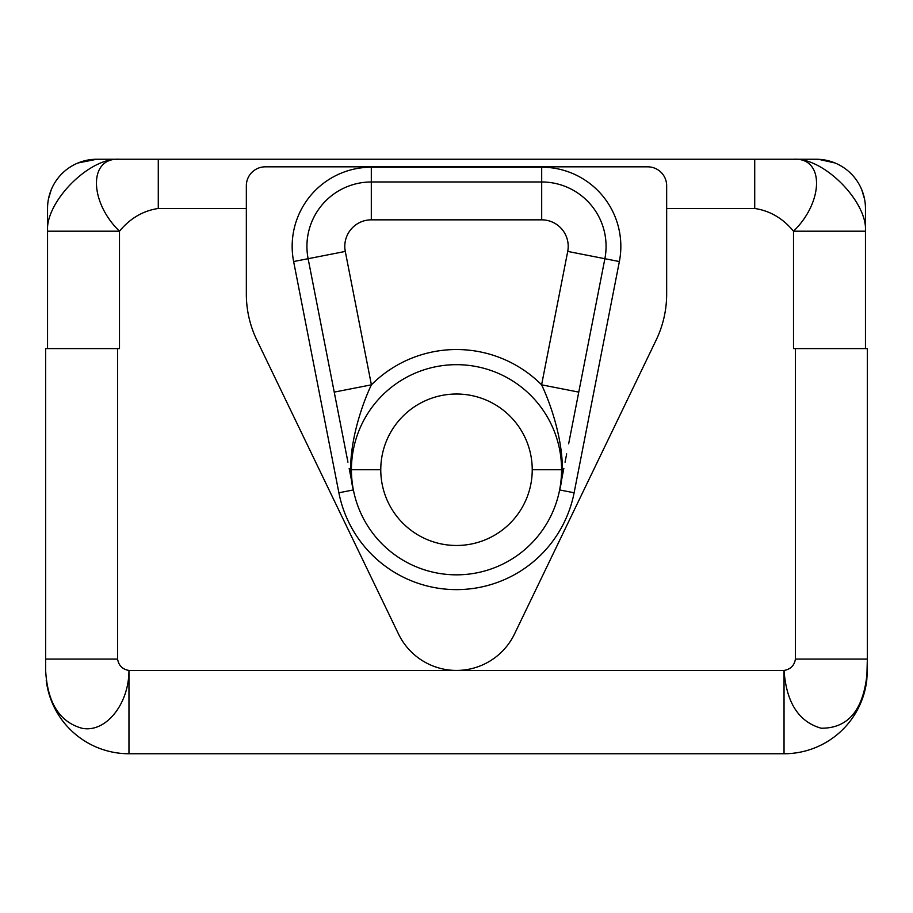 <?xml version="1.0" encoding="UTF-8"?>
<svg xmlns="http://www.w3.org/2000/svg" width="913" height="913" viewBox="0 0 913 913"><rect width="100%" height="100%" fill="white"/><g stroke="black" fill="none" stroke-linecap="round" stroke-linejoin="round"><path stroke-width="1.37" d="M128.961 753.75L784.039 753.75A83.311 83.311 0 0 0 866.757 680.333A83.311 83.311 0 0 1 784.039 753.75L784.039 670.45C786.378 702.622 798.761 721.886 821.198 728.22C848.805 728.414 864.189 709.15 867.35 670.45L866.757 680.333L867.35 659.083L867.35 670.45C864.189 709.15 848.805 728.414 821.198 728.22C798.761 721.886 786.378 702.622 784.039 670.45L784.039 753.75L128.961 753.75L128.961 670.45L784.039 670.45C790.567 669.309 794.356 665.52 795.406 659.083L795.406 348.583L793.511 348.583L793.511 231.194C782.875 218.333 769.944 210.766 754.72 208.472L666.661 208.472L754.72 208.472C769.944 210.766 782.875 218.333 793.511 231.194L865.456 231.194L865.456 348.583L865.456 231.194L793.511 231.194C823.652 202.127 824.781 157.23 793.511 159.25L816.233 159.25L793.511 159.25C823.868 157.23 867.612 202.127 865.456 231.194L865.456 208.472L865.456 231.194C867.612 202.127 823.868 157.23 793.511 159.25L754.72 159.25L754.72 208.472L754.72 159.25L793.511 159.25C824.781 157.23 823.652 202.127 793.511 231.194L793.511 348.583L867.35 348.583L867.35 659.083L795.406 659.083L795.406 348.583L867.35 348.583L867.35 659.083L795.406 659.083C794.356 665.52 790.567 669.309 784.039 670.45L128.961 670.45C122.433 669.309 118.644 665.52 117.594 659.083C118.644 665.52 122.433 669.309 128.961 670.45L128.961 753.75A83.311 83.311 0 0 1 46.243 680.333A83.311 83.311 0 0 0 128.961 753.75M398.513 634.021A64.378 64.378 0 0 0 514.487 634.021L656.139 340.104A106.022 106.022 0 0 0 666.661 294.066L666.661 185.75A18.933 18.933 0 0 0 647.728 166.828L265.272 166.828A18.933 18.933 0 0 0 246.339 185.75L246.339 294.066L246.339 185.75A18.933 18.933 0 0 1 265.272 166.828L647.728 166.828A18.933 18.933 0 0 1 666.661 185.75L666.661 294.066A106.022 106.022 0 0 1 656.139 340.104L514.487 634.021A64.378 64.378 0 0 1 398.513 634.021L256.861 340.104L398.513 634.021M246.339 208.472L158.28 208.472C143.056 210.766 130.125 218.333 119.489 231.194L119.489 348.583L117.594 348.583L117.594 659.083L45.65 659.083L45.65 348.583L117.594 348.583L117.594 659.083L45.65 659.083L45.65 670.45C47.419 702.622 59.482 721.886 81.828 728.22C105.588 733.265 128.95 704.3 128.961 670.45C128.95 704.3 105.588 733.265 81.828 728.22C59.482 721.886 47.419 702.622 45.65 670.45L45.65 348.583L119.489 348.583L119.489 231.194C130.125 218.333 143.056 210.766 158.28 208.472L158.28 159.25L754.72 159.25L119.489 159.25C88.219 157.23 89.348 202.127 119.489 231.194L47.544 231.194C45.388 202.127 89.132 157.23 119.489 159.25L158.28 159.25L158.28 208.472L246.339 208.472M51.231 189.778A49.222 49.222 0 0 1 77.936 162.993L96.767 159.25A49.222 49.222 0 0 0 77.936 162.993L96.767 159.25L119.489 159.25L96.767 159.25A49.222 49.222 0 0 0 47.544 208.472L47.544 231.194L47.544 208.472A49.222 49.222 0 0 1 51.231 189.778L48.48 198.931M47.544 348.583L47.544 231.194L119.489 231.194C89.348 202.127 88.219 157.23 119.489 159.25C89.132 157.23 45.388 202.127 47.544 231.194L47.544 348.583M865.456 208.472A49.222 49.222 0 0 0 816.233 159.25A49.222 49.222 0 0 1 865.456 208.472M532.233 469.75A75.733 75.733 0 0 0 456.5 394.017A75.733 75.733 0 0 0 380.767 469.75L351.425 469.75A105.075 105.075 0 0 1 456.5 364.675A105.075 105.075 0 0 1 561.575 469.75L532.233 469.75A75.733 75.733 0 0 0 456.5 394.017A75.733 75.733 0 0 0 380.767 469.75A75.733 75.733 0 0 0 456.5 545.483A75.733 75.733 0 0 0 532.233 469.75L561.575 469.75A105.075 105.075 0 0 1 456.5 574.836A105.075 105.075 0 0 1 351.425 469.75L380.767 469.75A75.733 75.733 0 0 0 456.5 545.483A75.733 75.733 0 0 0 532.233 469.75M351.425 469.75A105.075 105.075 0 0 0 456.5 574.836A105.075 105.075 0 0 0 561.575 469.75A105.075 105.075 0 0 0 456.5 364.675A105.075 105.075 0 0 0 351.425 469.75M560.217 486.891L562.933 473.025L559.623 489.939L574.117 492.769A119.843 119.843 0 0 1 338.883 492.769L293.632 261.54L338.883 492.769A119.843 119.843 0 0 0 574.117 492.769L619.368 261.54L604.874 258.71L578.762 392.111L541.603 384.829L567.715 251.429A26.511 26.511 0 0 0 541.694 219.839L371.306 219.839A26.511 26.511 0 0 0 345.285 251.429L371.397 384.829L334.238 392.111L308.126 258.71L293.632 261.54A79.146 79.146 0 0 1 371.306 167.205L541.694 167.205A79.146 79.146 0 0 1 619.368 261.54L574.117 492.769L559.623 489.939C568.514 458.406 553.529 409.732 541.603 384.829A120.231 120.231 0 0 0 371.397 384.829C359.471 409.732 344.486 458.417 353.377 489.939L350.067 473.025L353.377 489.939L338.883 492.769L353.377 489.939L352.783 486.914M334.238 392.111L308.126 258.71L346.951 457.116L308.126 258.71L345.285 251.429L371.397 384.829L334.238 392.111L344.361 443.832M349.713 471.188L352.532 485.613M246.339 294.066A106.022 106.022 0 0 0 256.861 340.104A106.022 106.022 0 0 1 246.339 294.066M568.639 443.844L604.874 258.71L619.368 261.54A79.146 79.146 0 0 0 541.694 167.205L371.306 167.205A79.146 79.146 0 0 0 293.632 261.54L308.126 258.71A64.378 64.378 0 0 1 371.306 181.972L371.306 219.839A26.511 26.511 0 0 0 345.285 251.429L308.126 258.71A64.378 64.378 0 0 1 371.306 181.972L371.306 167.205L371.306 181.972L541.694 181.972L541.694 167.205L541.694 181.972A64.378 64.378 0 0 1 604.874 258.71A64.378 64.378 0 0 0 541.694 181.972L541.694 219.839L541.694 181.972L371.306 181.972L371.306 219.839L541.694 219.839A26.511 26.511 0 0 1 567.715 251.429L604.874 258.71L567.715 251.429L541.603 384.829A120.231 120.231 0 0 0 371.397 384.829M578.762 392.111L541.603 384.829M560.468 485.59L563.298 471.188M864.52 198.931L861.769 189.778M835.064 162.993L818.55 159.307M347.944 462.195L346.324 453.864M350.729 476.381L349.177 468.437M562.271 476.381L563.835 468.426M565.044 462.206L566.676 453.875"/></g></svg>
